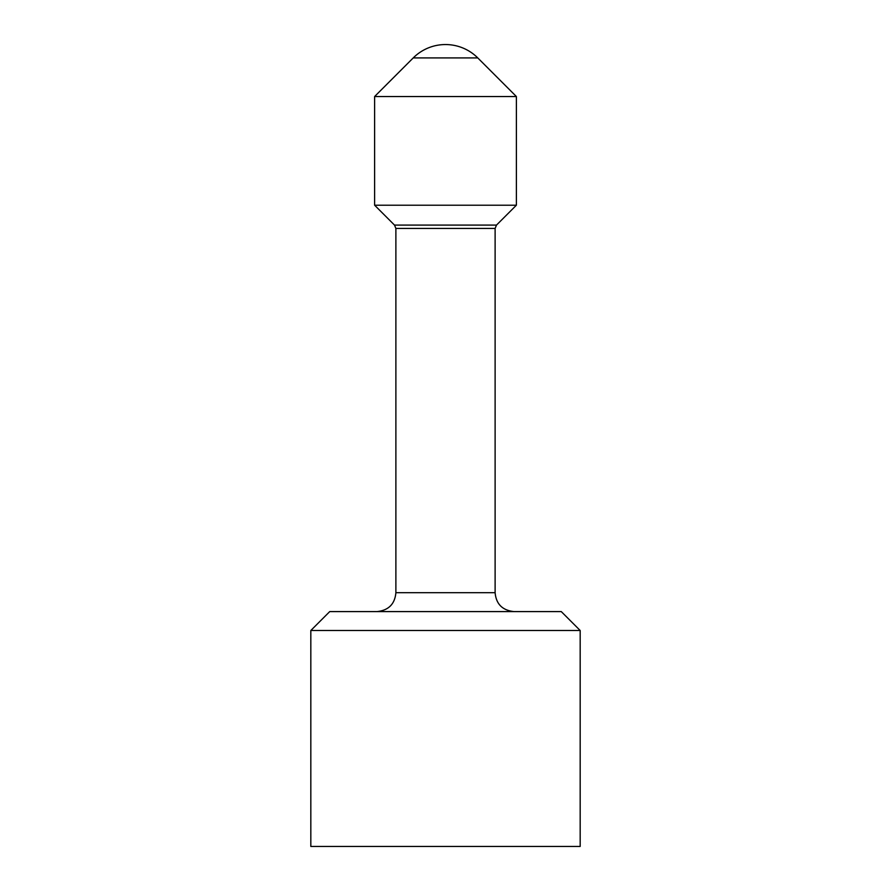 <?xml version="1.0" encoding="UTF-8"?>
<svg xmlns="http://www.w3.org/2000/svg" width="891" height="891" viewBox="0 0 891 891"><rect width="100%" height="100%" fill="white"/><g stroke="black" fill="none" stroke-linecap="round" stroke-linejoin="round"><path stroke-width="1.34" d="M310.825 630.494L329.726 611.594L561.274 611.594L580.175 630.494L310.825 630.494L310.825 846.45L580.175 846.45L580.175 630.494M516.379 96.529L477.765 57.915L413.235 57.915L374.621 96.529L374.621 205.208L516.379 205.208L516.379 96.529L374.621 96.529M496.499 225.089L495.118 228.43L395.882 228.43L394.501 225.089L496.499 225.089L516.379 205.208M395.882 228.43L395.882 592.693L495.118 592.693C496.131 604.076 502.435 610.368 514.018 611.594M395.882 592.693C394.869 604.076 388.565 610.368 376.982 611.594M477.765 57.915A45.63 45.63 0 0 0 413.235 57.915M495.118 228.43L495.118 592.693M394.501 225.089L374.621 205.208"/></g></svg>
